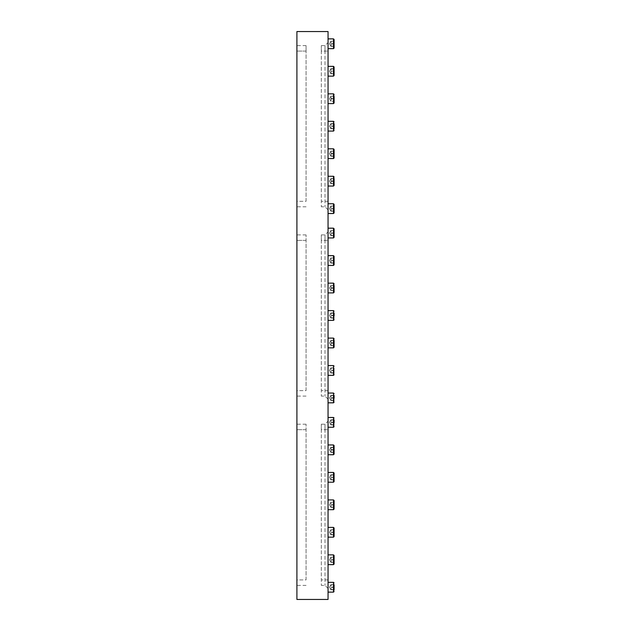 <?xml version="1.0" encoding="UTF-8"?>
<svg xmlns="http://www.w3.org/2000/svg" width="631" height="631" viewBox="0 0 631 631"><rect width="100%" height="100%" fill="white"/><g stroke="black" fill="none" stroke-linecap="round" stroke-linejoin="round"><path stroke-width="0.47" stroke-dasharray="3.15 2.37" d="M328.049 482.179L328.049 472.438L328.049 482.179M328.049 592.099L328.049 582.35L328.049 592.123L328.049 582.35L328.049 592.123L333.483 592.123L333.483 582.374M328.049 564.619L328.049 554.87L328.049 564.642L328.049 554.87L328.049 564.642L333.483 564.642L333.483 554.87L333.483 564.642L333.483 554.901L328.049 554.87M328.049 454.699L328.049 444.958L328.049 454.73L328.049 444.958L328.049 454.73L333.483 454.73L333.483 444.958L333.483 454.73L333.483 444.981L328.049 444.958M328.049 537.139L328.049 527.398L328.049 537.139M328.049 427.226L328.049 417.477L328.049 427.226M328.049 509.659L328.049 499.918L328.049 509.659M328.049 599.45L328.049 31.55L296.909 31.55L296.909 599.45L328.049 599.45M328.049 292.879L328.049 283.138L328.049 292.879M328.049 347.839L328.049 338.098L328.049 347.839M328.049 402.799L328.049 393.05L328.049 402.823L328.049 393.05L328.049 402.823L333.483 402.823L333.483 393.074M328.049 375.319L328.049 365.57L328.049 375.342L328.049 365.57L328.049 375.342L333.483 375.342L333.483 365.57L333.483 375.342L333.483 365.601L328.049 365.57M328.049 237.926L328.049 228.177L328.049 237.926M328.049 265.399L328.049 255.658L328.049 265.43L328.049 255.658L328.049 265.43L333.483 265.43L333.483 255.658L333.483 265.43L333.483 255.681L328.049 255.658M328.049 103.579L328.049 93.838L328.049 103.579M328.049 158.539L328.049 148.798L328.049 158.539M328.049 48.626L328.049 38.877L328.049 48.626M328.049 186.019L328.049 176.27L328.049 186.042L328.049 176.27L328.049 186.042L333.483 186.042L333.483 176.27L333.483 186.042L333.483 176.301L328.049 176.27M328.049 213.499L328.049 203.75L328.049 213.523L328.049 203.75L328.049 213.523L333.483 213.523L333.483 203.774M328.049 429.687L328.049 579.913L328.049 421.145L328.049 429.687L324.997 429.687L324.997 424.198L324.997 585.402L324.997 429.687L321.329 429.687L321.329 424.198L321.329 579.913L321.329 429.687L328.049 429.687M328.049 579.913L328.049 588.455L328.049 579.913L321.329 579.913L321.329 585.402L321.329 579.913L328.049 579.913M328.049 441.716L327.986 442.481L327.986 441.716M328.049 439.239L327.986 440.966L327.986 439.239M328.049 436.762L328.049 436.029L327.986 436.762M328.049 433.86L327.986 432.03L327.986 433.86M328.049 431.281L328.049 432.014L327.986 431.281M328.049 433.749L328.049 433.268L327.986 433.749M328.049 435.635L328.049 436.376L327.986 435.635M328.049 437.299L327.986 438.49L328.049 437.299M328.049 438.971L327.986 441.006L328.049 438.971M328.049 440.793L328.049 439.704L327.986 440.793M328.049 441.148L328.049 442.481L328.049 441.148M328.049 438.001L328.049 438.49L327.986 438.001M328.049 432.519L328.049 433.252L327.986 432.519M328.049 430.042L328.049 430.776L327.986 430.042M328.049 432.558L328.049 431.43L328.049 432.558M328.049 435.524L328.049 434.791L327.986 435.524M328.049 567.884L327.986 567.119L327.986 567.884M328.049 570.361L327.986 568.634L327.986 570.361M328.049 572.838L328.049 573.571L327.986 572.838M328.049 575.74L327.986 577.57L327.986 575.74M328.049 578.319L328.049 577.586L327.986 578.319M328.049 575.851L328.049 576.332L327.986 575.851M328.049 573.965L328.049 573.224L327.986 573.965M328.049 572.301L327.986 571.11L328.049 572.301M328.049 570.629L327.986 568.594L328.049 570.629M328.049 568.807L328.049 569.896L327.986 568.807M328.049 568.452L328.049 567.119L328.049 568.452M328.049 571.599L328.049 571.11L327.986 571.599M328.049 577.081L328.049 576.348L327.986 577.081M328.049 579.558L328.049 578.824L327.986 579.558M328.049 577.042L328.049 578.17L328.049 577.042M328.049 574.076L328.049 574.809L327.986 574.076M328.049 240.387L328.049 390.613L328.049 231.845L328.049 240.387L324.997 240.387L324.997 234.898L324.997 396.102L324.997 240.387L321.329 240.387L321.329 234.898L321.329 390.613L321.329 240.387L328.049 240.387M328.049 390.613L328.049 399.155L328.049 390.613L321.329 390.613L321.329 396.102L321.329 390.613L328.049 390.613M328.049 252.416L327.986 253.181L327.986 252.416M328.049 249.939L327.986 251.666L327.986 249.939M328.049 247.462L328.049 246.729L327.986 247.462M328.049 244.56L327.986 242.73L327.986 244.56M328.049 241.981L328.049 242.714L327.986 241.981M328.049 244.449L328.049 243.968L327.986 244.449M328.049 246.335L328.049 247.076L327.986 246.335M328.049 247.999L327.986 249.19L328.049 247.999M328.049 249.671L327.986 251.706L328.049 249.671M328.049 251.493L328.049 250.404L327.986 251.493M328.049 251.848L328.049 253.181L328.049 251.848M328.049 248.701L328.049 249.19L327.986 248.701M328.049 243.219L328.049 243.952L327.986 243.219M328.049 240.742L328.049 241.476L327.986 240.742M328.049 243.258L328.049 242.13L328.049 243.258M328.049 246.224L328.049 245.491L327.986 246.224M328.049 378.584L327.986 377.819L327.986 378.584M328.049 381.061L327.986 379.334L327.986 381.061M328.049 383.538L328.049 384.271L327.986 383.538M328.049 386.44L327.986 388.27L327.986 386.44M328.049 389.019L328.049 388.286L327.986 389.019M328.049 386.551L328.049 387.032L327.986 386.551M328.049 384.665L328.049 383.924L327.986 384.665M328.049 383.001L327.986 381.81L328.049 383.001M328.049 381.329L327.986 379.294L328.049 381.329M328.049 379.507L328.049 380.596L327.986 379.507M328.049 379.152L328.049 377.819L328.049 379.152M328.049 382.299L328.049 381.81L327.986 382.299M328.049 387.781L328.049 387.048L327.986 387.781M328.049 390.258L328.049 389.524L327.986 390.258M328.049 387.742L328.049 388.87L328.049 387.742M328.049 384.776L328.049 385.509L327.986 384.776M328.049 192.999L328.049 193.733L327.986 192.999M328.049 195.476L328.049 196.209L327.986 195.476M328.049 197.14L327.986 198.97L327.986 197.14M328.049 198.442L328.049 199.57L328.049 198.442M328.049 200.958L328.049 200.224L327.986 200.958M328.049 198.481L328.049 197.748L327.986 198.481M328.049 193.701L327.986 193.11L328.049 193.701M328.049 189.852L327.986 188.519L328.049 189.852M328.049 192.029L327.986 191.303L328.049 192.029M328.049 195.365L328.049 194.624L327.986 195.365M328.049 197.251L328.049 197.732L327.986 197.251M328.049 199.719L327.986 201.447L327.986 199.719M328.049 194.238L328.049 194.971L327.986 194.238M328.049 191.761L328.049 192.494L327.986 191.761M328.049 189.284L328.049 190.018L327.986 189.284M328.049 59.401L328.049 58.667L327.986 59.401M328.049 56.924L328.049 56.191L327.986 56.924M328.049 55.26L327.986 53.43L327.986 55.26M328.049 53.958L328.049 52.83L328.049 53.958M328.049 51.442L328.049 52.176L327.986 51.442M328.049 53.919L328.049 54.652L327.986 53.919M328.049 58.699L327.986 59.29L328.049 58.699M328.049 62.548L327.986 63.881L328.049 62.548M328.049 60.371L327.986 61.097L328.049 60.371M328.049 57.035L328.049 57.776L327.986 57.035M328.049 55.149L328.049 54.668L327.986 55.149M328.049 52.681L327.986 50.953L327.986 52.681M328.049 58.162L328.049 57.429L327.986 58.162M328.049 60.639L328.049 59.906L327.986 60.639M328.049 63.116L328.049 62.382L327.986 63.116M328.049 51.087L328.049 201.313L328.049 42.545L328.049 51.087L324.997 51.087L324.997 45.598L324.997 206.802L324.997 51.087L321.329 51.087L321.329 45.598L321.329 201.313L321.329 51.087L328.049 51.087M328.049 201.313L328.049 209.855L328.049 201.313L321.329 201.313L321.329 206.802L321.329 201.313L328.049 201.313M328.049 131.059L328.049 121.318L328.049 131.059M328.049 76.099L328.049 66.358L328.049 76.099M328.049 320.359L328.049 310.618L328.049 320.359M306.067 201.313L306.067 51.087L306.067 201.313L296.909 201.313L296.909 206.802L296.909 45.598L296.909 201.313L306.067 201.313M306.067 51.087L306.067 45.598L306.067 51.087L296.909 51.087L306.067 51.087M306.067 579.913L306.067 424.198L306.067 579.913L296.909 579.913L296.909 424.198L296.909 585.402L296.909 579.913L306.067 579.913M306.067 390.613L306.067 234.898L306.067 390.613L296.909 390.613L296.909 234.898L296.909 396.102L296.909 390.613L306.067 390.613M334.091 586.798L334.091 591.515L334.091 586.798M334.091 584.661L334.091 589.811L334.091 584.661L334.091 589.811L334.091 584.661L331.038 584.953L331.038 589.52L334.091 589.52L331.038 589.811L334.091 589.811L334.091 587.524L331.038 587.524L331.038 584.661L334.091 584.661L331.038 584.661L331.038 586.948L334.091 586.948L331.038 586.948L331.038 589.811L331.038 584.661L334.091 584.953M334.091 587.524L331.038 587.524L331.038 589.811L334.091 589.811M334.091 559.318L334.091 564.035L334.091 559.318M334.091 557.181L334.091 562.331L334.091 557.181L331.038 557.181L331.038 562.047L334.091 562.047L334.091 557.181L331.038 557.181L331.038 559.468L334.091 559.468L331.038 559.468L331.038 562.331L334.091 562.331L331.038 562.331L331.038 557.181L334.091 557.473L334.091 560.044L331.038 560.044L331.038 557.181L334.091 557.473M334.091 555.509L334.091 564.035M334.091 560.044L331.038 560.044L331.038 562.331L334.091 562.331M334.091 531.846L334.091 536.555L334.091 531.846M334.091 529.709L334.091 534.851L334.091 529.709L331.038 529.709L331.038 534.567L334.091 534.567L334.091 529.709L331.038 529.709L331.038 531.988L334.091 531.988L331.038 531.988L331.038 534.851L334.091 534.851L331.038 534.851L331.038 529.709L334.091 529.993L331.038 529.709L331.038 532.564L334.091 532.564L331.038 532.564L331.038 534.851L334.091 534.851M334.091 528.029L334.091 536.555M334.091 504.366L334.091 509.075L334.091 504.366M334.091 502.229L334.091 507.371L334.091 502.229L331.038 502.229L331.038 507.087L334.091 507.087L334.091 502.229L331.038 502.229L331.038 504.508L334.091 504.508L331.038 504.508L331.038 507.371L334.091 507.371L331.038 507.087L331.038 502.229L334.091 502.229M334.091 507.371L331.038 507.371L331.038 505.092L334.091 505.092L331.038 505.092L331.038 502.229L334.091 502.513M334.091 500.549L334.091 509.075M334.091 476.886L334.091 481.595L334.091 476.886M334.091 474.749L334.091 479.891L334.091 474.749L334.091 477.612L331.038 477.612L331.038 474.749L331.038 479.607L334.091 479.607L334.091 474.749L331.038 474.749L331.038 477.036L334.091 477.036L331.038 477.036L331.038 479.891L334.091 479.891L331.038 479.607L331.038 474.749L334.091 474.749M331.038 475.033L334.091 475.033L331.038 475.033M334.091 473.069L334.091 481.595M334.091 477.612L331.038 477.612L331.038 479.891L334.091 479.891M334.091 445.565L334.091 454.115L334.091 447.269L334.091 452.419L334.091 447.269L334.091 452.419L334.091 447.269L331.038 447.269L331.038 452.127L334.091 452.127L331.038 452.419L334.091 452.419L331.038 452.419L331.038 447.269L331.038 449.556L334.091 449.556L331.038 449.556L331.038 452.419L331.038 447.269L334.091 447.269M331.038 447.553L334.091 447.553L331.038 447.553M334.091 450.132L331.038 450.132L334.091 450.132M334.091 421.926L334.091 426.635L334.091 421.926M334.091 419.789L334.091 424.939L334.091 419.789L334.091 424.939L334.091 419.789L334.091 422.652L331.038 422.652L331.038 419.789L331.038 424.647L334.091 424.647L331.038 424.939L334.091 424.939L331.038 424.939L331.038 419.789L334.091 419.789L331.038 419.789L331.038 422.076L334.091 422.076L331.038 422.076L331.038 424.939L331.038 422.652L334.091 422.652M331.038 420.08L334.091 420.08L331.038 420.08M328.049 569.004L328.049 569.477L327.986 569.004M328.049 573.587L327.986 572.349L327.986 573.571M328.049 573.808L327.986 574.809L327.986 573.831M328.049 577.247L327.986 577.964L328.049 577.247M328.049 578.84L327.986 579.345L328.049 578.84M328.049 568.594L327.986 567.624L327.986 568.618M328.049 440.596L328.049 440.122L327.986 440.596M328.049 436.013L327.986 437.251L327.986 436.029M328.049 435.792L327.986 434.791L327.986 435.769M328.049 432.353L327.986 431.636L328.049 432.353M328.049 430.76L327.986 430.255L328.049 430.76M328.049 441.006L327.986 441.976L327.986 440.982M334.091 397.498L334.091 402.215L334.091 397.498M334.091 395.361L334.091 400.511L334.091 395.361L334.091 400.511L334.091 395.361L334.091 398.224L331.038 398.224L331.038 395.361L331.038 400.22L334.091 400.22L331.038 400.511L334.091 400.511L331.038 400.511L331.038 395.361L334.091 395.361L331.038 395.361L331.038 397.648L334.091 397.648L331.038 397.648L331.038 400.511L331.038 398.224L334.091 398.224M331.038 395.653L334.091 395.653L331.038 395.653M334.091 208.198L334.091 212.915L334.091 208.198M334.091 206.061L334.091 211.211L334.091 206.061L331.038 206.061L331.038 210.92L334.091 210.92L334.091 206.061L331.038 206.061L331.038 208.348L334.091 208.348L331.038 208.348L331.038 211.211L334.091 211.211L331.038 211.211L331.038 206.061L334.091 206.353L334.091 208.924L331.038 208.924L331.038 206.061L334.091 206.353M334.091 204.389L334.091 212.915M334.091 208.924L331.038 208.924L331.038 211.211L334.091 211.211M334.091 370.018L334.091 374.735L334.091 370.018M334.091 367.881L334.091 373.031L334.091 367.881L334.091 373.031L334.091 367.881L331.038 368.173L331.038 372.747L334.091 372.747L331.038 373.031L334.091 373.031L331.038 373.031L331.038 367.881L334.091 367.881L331.038 367.881L331.038 370.168L334.091 370.168L331.038 370.168L331.038 373.031L331.038 367.881L334.091 368.173M334.091 370.744L331.038 370.744L334.091 370.744M334.091 340.409L334.091 345.551L331.038 345.267L334.091 345.267L334.091 342.688L331.038 342.688L334.091 342.688L334.091 340.409L331.038 340.409L334.091 340.409L331.038 340.693L331.038 345.551L331.038 340.693L334.091 340.693L334.091 343.264L331.038 343.264L331.038 340.409L331.038 345.551L334.091 345.551L334.091 338.705L334.091 347.255M334.091 343.264L331.038 343.264L331.038 345.551L334.091 345.551M334.091 315.066L334.091 319.775L334.091 315.066M334.091 312.929L334.091 318.071L334.091 312.929L334.091 318.071L334.091 312.929L334.091 315.792L331.038 315.792L331.038 312.929L331.038 317.787L334.091 317.787L331.038 318.071L334.091 318.071L331.038 318.071L331.038 312.929L334.091 312.929L331.038 312.929L331.038 315.208L334.091 315.208L331.038 315.208L331.038 318.071L331.038 315.792L334.091 315.792M331.038 313.213L334.091 313.213L331.038 313.213M334.091 290.591L331.038 290.591L334.091 290.307L334.091 287.736L331.038 287.736L334.091 287.736L334.091 285.449L331.038 285.733L334.091 285.449L334.091 290.591L331.038 290.307L331.038 285.449L331.038 290.591L331.038 288.312L334.091 288.312L331.038 288.312L331.038 285.449L331.038 290.591L334.091 290.591L334.091 283.745L334.091 292.295M334.091 285.733L331.038 285.733L334.091 285.449M334.091 260.106L334.091 264.815L334.091 260.106M334.091 257.969L334.091 263.119L334.091 257.969L331.038 257.969L331.038 262.827L334.091 262.827L334.091 257.969L331.038 257.969L331.038 260.256L334.091 260.256L331.038 260.256L331.038 263.119L334.091 263.119L331.038 263.119L331.038 257.969L334.091 258.253L334.091 260.832L331.038 260.832L331.038 257.969L334.091 258.253M334.091 256.289L334.091 264.815M334.091 260.832L331.038 260.832L331.038 263.119L334.091 263.119M334.091 232.626L334.091 237.335L334.091 232.626M334.091 230.489L334.091 235.639L334.091 230.489L331.038 230.489L331.038 235.347L334.091 235.347L334.091 230.489L331.038 230.489L331.038 232.776L334.091 232.776L331.038 232.776L331.038 235.639L334.091 235.639L331.038 235.639L331.038 230.489L334.091 230.78L334.091 233.352L331.038 233.352L331.038 230.489L334.091 230.78M334.091 228.808L334.091 237.335M334.091 233.352L331.038 233.352L331.038 235.639L334.091 235.639M328.049 379.704L328.049 380.177L327.986 379.704M328.049 384.287L327.986 383.049L327.986 384.271M328.049 384.508L327.986 385.509L327.986 384.531M328.049 387.947L327.986 388.664L328.049 387.947M328.049 389.54L327.986 390.045L328.049 389.54M328.049 379.294L327.986 378.324L327.986 379.318M328.049 251.296L328.049 250.822L327.986 251.296M328.049 246.713L327.986 247.951L327.986 246.729M328.049 246.492L327.986 245.491L327.986 246.469M328.049 243.053L327.986 242.336L328.049 243.053M328.049 241.46L327.986 240.955L328.049 241.46M328.049 251.706L327.986 252.676L327.986 251.682M334.091 178.581L334.091 183.731L331.038 183.447L334.091 183.447L334.091 180.868L331.038 180.868L334.091 180.868L334.091 178.581L331.038 178.581L334.091 178.581L331.038 178.873L331.038 183.731L331.038 178.873L334.091 178.873L334.091 181.444L331.038 181.444L331.038 178.581L331.038 183.731L334.091 183.731L334.091 176.885L334.091 185.435M334.091 181.444L331.038 181.444L331.038 183.731L334.091 183.731M334.091 149.405L334.091 157.955L334.091 151.109L334.091 156.251L334.091 151.109L331.038 151.109L331.038 155.967L334.091 155.967L334.091 151.109L331.038 151.109L331.038 153.388L334.091 153.388L331.038 153.388L331.038 156.251L334.091 156.251L331.038 156.251L331.038 151.109L334.091 151.393L334.091 153.964L331.038 153.964L331.038 151.109L334.091 151.393M334.091 149.429L334.091 157.955M334.091 153.964L334.091 156.251L331.038 156.251L331.038 153.964L334.091 153.964M334.091 125.766L334.091 130.475L334.091 125.766M334.091 123.629L334.091 128.771L334.091 123.629L334.091 128.771L334.091 123.629L334.091 126.492L331.038 126.492L331.038 123.629L331.038 128.487L334.091 128.487L331.038 128.771L334.091 128.771L334.091 126.492L331.038 126.492L331.038 123.629L334.091 123.629L331.038 123.629L331.038 125.908L334.091 125.908L331.038 125.908L331.038 128.771L331.038 126.492L331.038 128.771L334.091 128.771M331.038 123.913L334.091 123.913L331.038 123.913M334.091 102.995L334.091 94.469L334.091 102.995L334.091 96.149L334.091 101.291L334.091 96.149L331.038 96.149L331.038 101.007L334.091 101.007L334.091 96.149L331.038 96.149L331.038 98.436L334.091 98.436L331.038 98.436L331.038 101.291L334.091 101.291L331.038 101.291L331.038 96.149L334.091 96.433L334.091 99.012L331.038 99.012L331.038 96.149L334.091 96.433M334.091 99.012L334.091 101.291L331.038 101.291L331.038 99.012L334.091 99.012M334.091 70.806L334.091 75.515L334.091 70.806M334.091 68.669L334.091 73.819L334.091 68.669L334.091 71.532L331.038 71.532L331.038 68.669L331.038 73.527L334.091 73.527L334.091 68.669L331.038 68.669L331.038 70.956L334.091 70.956L331.038 70.956L331.038 73.819L334.091 73.819L331.038 73.527L331.038 68.669L334.091 68.669M331.038 68.953L334.091 68.953L331.038 68.953M334.091 66.989L334.091 75.515M334.091 71.532L334.091 73.819L331.038 73.819L331.038 71.532L334.091 71.532M334.091 43.326L334.091 48.035L334.091 43.326M334.091 41.189L334.091 46.339L334.091 41.189L331.038 41.189L331.038 46.047L334.091 46.047L334.091 41.189L331.038 41.189L331.038 43.476L334.091 43.476L331.038 43.476L331.038 46.339L334.091 46.339L331.038 46.339L331.038 41.189L334.091 41.48L334.091 44.052L331.038 44.052L331.038 41.189L334.091 41.48M334.091 39.508L334.091 48.035M334.091 44.052L331.038 44.052L331.038 46.339L334.091 46.339M328.049 190.404L328.049 190.877L327.986 190.404M328.049 194.987L327.986 193.749L327.986 194.971M328.049 195.208L327.986 196.209L327.986 195.231M328.049 198.647L327.986 199.364L328.049 198.647M328.049 200.24L327.986 200.745L328.049 200.24M328.049 189.994L327.986 189.024L327.986 190.018M328.049 61.996L328.049 61.522L327.986 61.996M328.049 57.413L327.986 58.651L327.986 57.429M328.049 57.192L327.986 56.191L327.986 57.169M328.049 53.753L327.986 53.036L328.049 53.753M328.049 52.16L327.986 51.655L328.049 52.16M328.049 62.406L327.986 63.376L327.986 62.382M328.049 482.202L333.483 482.202L333.483 472.461M328.049 537.162L333.483 537.162L333.483 527.421M328.049 427.25L333.483 427.25L333.483 417.477L333.483 427.25L333.483 417.501L328.049 417.477M328.049 509.682L333.483 509.682L333.483 499.941M328.049 292.902L333.483 292.902L333.483 283.161M328.049 237.95L333.483 237.95L333.483 228.177L333.483 237.95L333.483 228.201L328.049 228.177M328.049 320.382L333.483 320.382L333.483 310.641M328.049 347.862L333.483 347.862L333.483 338.121M333.483 125.703L333.483 131.082L333.483 125.703M333.483 70.743L333.483 76.13L333.483 70.743M333.483 43.263L333.483 48.65L333.483 43.263M328.049 131.082L333.483 131.082L333.483 121.341M328.049 103.602L333.483 103.602L333.483 93.861M328.049 48.65L333.483 48.65L333.483 38.901L328.049 38.877M328.049 158.562L333.483 158.562L333.483 148.821M333.483 76.13L333.483 66.381L328.049 66.358M306.067 429.687L296.909 429.687L306.067 429.687M306.067 240.387L296.909 240.387L306.067 240.387M333.483 582.35L328.049 582.35M333.483 527.398L328.049 527.398M333.483 499.918L328.049 499.918M333.483 472.438L328.049 472.438M333.483 393.05L328.049 393.05M333.483 338.098L328.049 338.098M333.483 310.618L328.049 310.618M333.483 283.138L328.049 283.138M333.483 121.318L328.049 121.318M333.483 203.75L328.049 203.75M333.483 93.838L328.049 93.838M333.483 148.798L328.049 148.798M328.049 588.455L324.997 585.402L321.329 585.402M328.049 399.155L324.997 396.102L321.329 396.102M328.049 209.855L324.997 206.802L321.329 206.802M329.414 587.24L330.833 589.693L329.414 587.24L330.833 584.779L329.414 587.24M329.414 559.76L330.833 562.213L329.414 559.76L330.833 557.299L329.414 559.76M329.414 532.28L330.833 534.733L329.414 532.28L330.833 529.827L329.414 532.28M329.414 504.8L330.833 507.253L329.414 504.8L330.833 502.347L329.414 504.8M329.414 477.32L330.833 479.773L329.414 477.32L330.833 474.867L329.414 477.32M329.414 449.84L330.833 452.301L329.414 449.84L330.833 447.387L329.414 449.84M329.414 422.36L330.833 424.821L329.414 422.36L330.833 419.907L329.414 422.36M321.329 424.198L324.997 424.198L328.049 421.145M329.414 397.94L330.833 400.393L329.414 397.94L330.833 395.479L329.414 397.94M329.414 208.64L330.833 211.093L329.414 208.64L330.833 206.179L329.414 208.64M329.414 370.46L330.833 372.913L329.414 370.46L330.833 367.999L329.414 370.46M329.414 342.98L330.833 345.433L329.414 342.98L330.833 340.527L329.414 342.98M329.414 315.5L330.833 317.953L329.414 315.5L330.833 313.047L329.414 315.5M329.414 288.02L330.833 290.473L329.414 288.02L330.833 285.567L329.414 288.02M329.414 260.54L330.833 263.001L329.414 260.54L330.833 258.087L329.414 260.54M329.414 233.06L330.833 235.521L329.414 233.06L330.833 230.607L329.414 233.06M321.329 234.898L324.997 234.898L328.049 231.845M329.414 181.16L330.833 183.613L329.414 181.16L330.833 178.699L329.414 181.16M329.414 153.68L330.833 156.133L329.414 153.68L330.833 151.227L329.414 153.68M329.414 126.2L330.833 128.653L329.414 126.2L330.833 123.747L329.414 126.2M329.414 98.72L330.833 101.173L329.414 98.72L330.833 96.267L329.414 98.72M329.414 71.24L330.833 73.701L329.414 71.24L330.833 68.787L329.414 71.24M329.414 43.76L330.833 46.221L329.414 43.76L330.833 41.307L329.414 43.76M321.329 45.598L324.997 45.598L328.049 42.545M306.067 424.198L296.909 424.198M306.067 585.402L296.909 585.402M306.067 234.898L296.909 234.898M306.067 396.102L296.909 396.102M306.067 45.598L296.909 45.598M306.067 206.802L296.909 206.802"/><path stroke-width="0.95" d="M328.049 31.55L328.049 599.45L296.909 599.45L296.909 31.55L328.049 31.55M334.091 589.811L334.091 584.661M334.091 584.953L334.091 587.524M328.049 554.87L333.483 554.87L333.483 564.642L334.091 564.035L334.091 555.509M334.091 560.044L334.091 562.331M333.483 527.421L333.483 537.162L334.091 536.555L334.091 528.029M334.091 529.709L334.091 534.851M333.483 499.941L334.091 500.525L334.091 509.075L333.483 509.682L328.049 509.682M334.091 502.513L334.091 507.371M333.483 472.461L334.091 473.045L334.091 481.595L333.483 482.202L328.049 482.202M334.091 477.612L334.091 479.891M334.091 447.269L334.091 454.115L334.091 445.565L333.483 444.958L333.483 454.73L328.049 454.73M334.091 422.652L334.091 419.789M334.091 398.224L334.091 395.361M333.483 203.774L333.483 213.523L334.091 212.915L334.091 204.389M334.091 208.924L334.091 211.211M333.483 338.121L333.483 347.862L334.091 347.255L334.091 340.409M334.091 343.264L334.091 345.551M334.091 315.792L334.091 312.929M333.483 283.161L333.483 292.902L334.091 292.295L334.091 285.449M334.091 285.733L334.091 290.591M328.049 255.658L333.483 255.658L333.483 265.43L334.091 264.815L334.091 256.289M334.091 260.832L334.091 263.119M328.049 228.177L333.483 228.177L333.483 237.95L334.091 237.335L334.091 228.808M334.091 233.352L334.091 235.639M328.049 176.27L333.483 176.27L333.483 186.042L334.091 185.435L334.091 178.581M334.091 181.444L334.091 183.731M334.091 151.393L334.091 149.429M334.091 157.955L333.483 158.562L334.091 157.955L334.091 149.405L333.483 148.798L333.483 158.562L328.049 158.562M334.091 128.771L334.091 123.629M334.091 96.433L334.091 102.995L333.483 103.602L328.049 103.602M328.049 66.358L333.483 66.358L333.483 76.13L334.091 75.515L334.091 66.989M328.049 38.877L333.483 38.877L333.483 48.65L334.091 48.035L334.091 39.508M334.091 44.052L334.091 46.339M328.049 472.438L333.483 472.438L333.483 482.202L334.091 481.595M333.483 582.374L333.483 592.123L328.049 592.123M328.049 417.477L333.483 417.477L333.483 427.25L328.049 427.25M328.049 499.918L333.483 499.918L333.483 509.682L334.091 509.075M333.483 310.641L333.483 320.382L328.049 320.382M328.049 365.57L333.483 365.57L333.483 375.342L328.049 375.342M333.483 393.074L333.483 402.823L328.049 402.823M333.483 121.341L333.483 131.082L328.049 131.082M333.483 93.861L333.483 103.602L334.091 102.995M333.483 148.821L328.049 148.798M333.483 582.35L334.091 582.965L333.483 582.35L328.049 582.35M334.091 564.035L333.483 564.642L328.049 564.642M334.091 445.565L333.483 444.958L328.049 444.958M333.483 527.398L334.091 528.005L333.483 527.398L328.049 527.398M334.091 536.555L333.483 537.162L328.049 537.162M333.483 283.138L334.091 283.745L333.483 283.138L328.049 283.138M334.091 292.295L333.483 292.902L328.049 292.902M334.091 237.335L333.483 237.95L328.049 237.95M334.091 264.815L333.483 265.43L328.049 265.43M333.483 310.618L334.091 311.225L333.483 310.618L328.049 310.618M333.483 338.098L334.091 338.705L333.483 338.098L328.049 338.098M334.091 347.255L333.483 347.862L328.049 347.862M333.483 393.05L334.091 393.665L333.483 393.05L328.049 393.05M333.483 203.75L334.091 204.365L333.483 203.75L328.049 203.75M334.091 212.915L333.483 213.523L328.049 213.523M333.483 76.13L328.049 76.13L333.483 76.13L334.091 75.515M333.483 121.318L334.091 121.925L333.483 121.318L328.049 121.318M334.091 185.435L333.483 186.042L328.049 186.042M333.483 93.838L334.091 94.445L333.483 93.838L328.049 93.838M334.091 48.035L333.483 48.65L328.049 48.65M333.483 592.123L334.091 591.515L333.483 592.123M333.483 554.87L334.091 555.485L333.483 554.87M333.483 499.918L334.091 500.525M333.483 472.438L334.091 473.045M333.483 454.73L334.091 454.115L333.483 454.73M333.483 427.25L334.091 426.635L333.483 427.25M333.483 417.477L334.091 418.085L333.483 417.477M333.483 402.823L334.091 402.215L333.483 402.823M333.483 375.342L334.091 374.735L333.483 375.342M333.483 365.57L334.091 366.185L333.483 365.57M333.483 320.382L334.091 319.775L333.483 320.382M333.483 255.658L334.091 256.265L333.483 255.658M333.483 228.177L334.091 228.785L333.483 228.177M333.483 176.27L334.091 176.885L333.483 176.27M333.483 148.798L334.091 149.405M333.483 131.082L334.091 130.475L333.483 131.082M333.483 66.358L334.091 66.965L333.483 66.358M333.483 38.877L334.091 39.485L333.483 38.877"/></g></svg>

